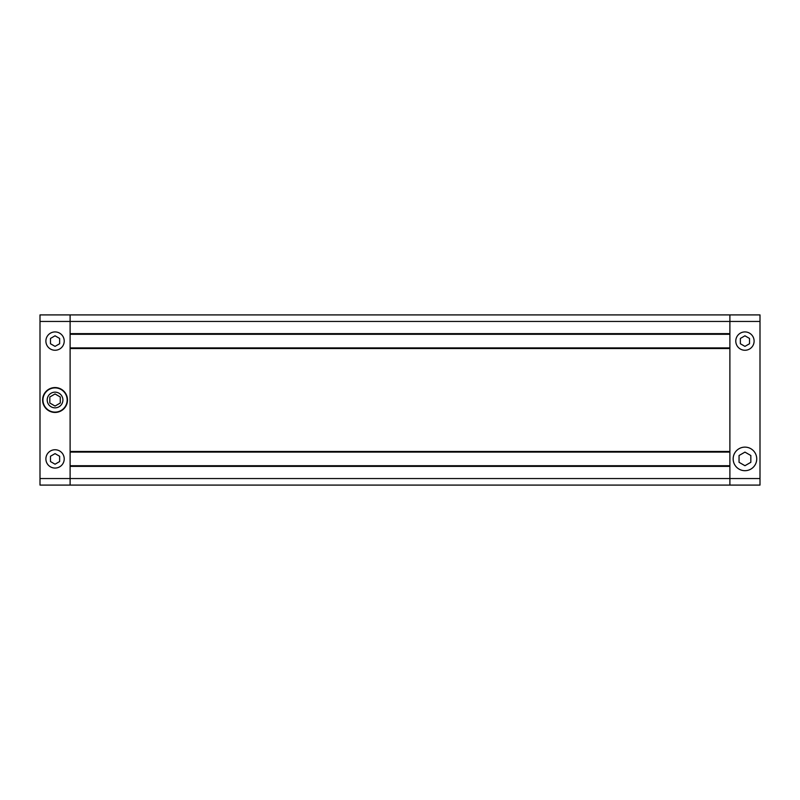 <?xml version="1.0" encoding="UTF-8"?>
<svg xmlns="http://www.w3.org/2000/svg" width="800" height="800" viewBox="0 0 800 800"><rect width="100%" height="100%" fill="white"/><g stroke="black" fill="none" stroke-linecap="round" stroke-linejoin="round"><path stroke-width="1.2" d="M744.95 335.8L740.36 338.45L740.36 343.74L744.95 346.38L749.53 343.74L749.53 338.45L744.95 335.8M749.53 349.03A9.16 9.16 0 0 0 752.88 336.51A9.16 9.16 0 0 0 740.36 333.15A9.16 9.16 0 0 0 737.01 345.67A9.16 9.16 0 0 0 749.53 349.03M744.95 452.11L739.05 455.51L739.05 462.31L744.95 465.71L750.84 462.31L750.84 455.51L744.95 452.11M750.84 469.11A11.78 11.78 0 0 0 755.15 453.02A11.78 11.78 0 0 0 739.05 448.71A11.78 11.78 0 0 0 734.74 464.8A11.78 11.78 0 0 0 750.84 469.11M40 321.45L40 314.91L729.89 314.91L729.89 321.45L729.89 314.91L760 314.91L760 321.45L729.89 321.45L729.89 333.63L70.11 333.63L70.11 314.91L70.11 478.55L70.11 466.37L729.89 466.37L729.89 478.55L729.89 321.45L40 321.45L40 478.55L70.11 478.55L70.11 485.09L70.11 478.55L729.89 478.55L729.89 485.09L729.89 478.55L760 478.55L760 485.09L40 485.09L40 478.55M760 478.55L760 321.45M729.89 465.72L70.11 465.72M729.89 334.28L70.11 334.28M729.89 347.9L70.11 347.9M729.89 348.55L729.89 451.45L70.11 451.45L70.11 348.55L729.89 348.55M729.89 452.1L70.11 452.1M55.05 449.75A9.16 9.16 0 0 1 64.22 458.91A9.16 9.16 0 0 1 55.05 468.07A9.16 9.16 0 0 1 45.89 458.91A9.16 9.16 0 0 1 55.05 449.75M55.05 331.93A9.16 9.16 0 0 1 64.22 341.09A9.16 9.16 0 0 1 55.05 350.25A9.16 9.16 0 0 1 45.89 341.09A9.16 9.16 0 0 1 55.05 331.93M55.05 392.15A7.85 7.85 0 0 0 47.2 400A7.85 7.85 0 0 0 55.05 407.85A7.85 7.85 0 0 0 62.91 400A7.85 7.85 0 0 0 55.05 392.15M55.05 412.11A12.11 12.11 0 0 0 67.16 400A12.11 12.11 0 0 0 55.05 387.89A12.11 12.11 0 0 0 42.95 400A12.11 12.11 0 0 0 55.05 412.11M55.05 412.44A12.44 12.44 0 0 0 67.49 400A12.44 12.44 0 0 0 55.05 387.56A12.44 12.44 0 0 0 42.62 400A12.44 12.44 0 0 0 55.05 412.44M49.82 403.02L55.05 406.05L49.82 403.02L49.82 396.98L55.05 393.95L60.29 396.98L60.29 403.02L55.05 406.05M50.47 338.45L55.05 335.8L59.64 338.45L59.64 343.74L55.05 346.38L50.47 343.74L50.47 338.45M59.64 461.55L55.05 464.2L50.47 461.55L50.47 456.26L55.05 453.62L59.64 456.26L59.64 461.55"/></g></svg>

